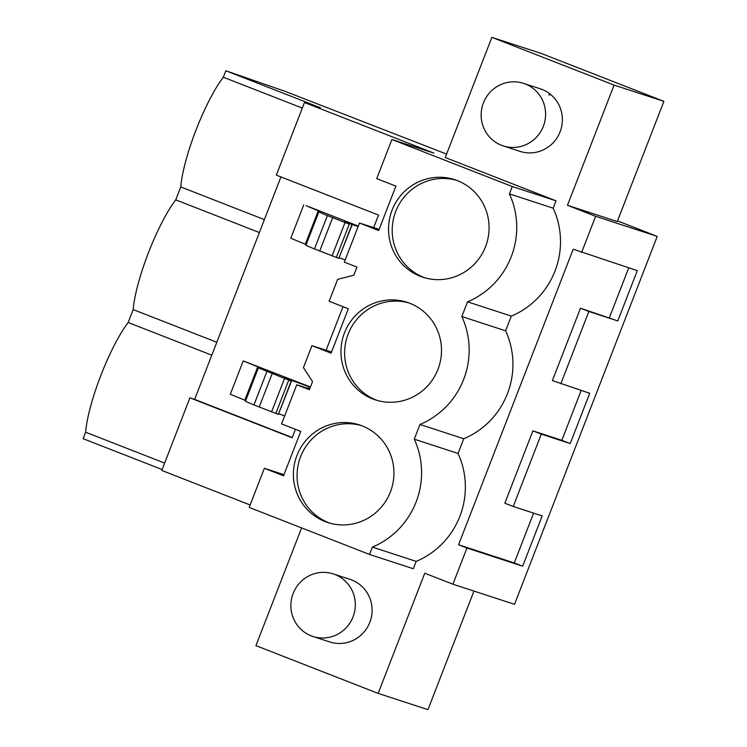 <?xml version="1.0" encoding="UTF-8"?>
<svg xmlns="http://www.w3.org/2000/svg" width="747" height="747" viewBox="0 0 747 747"><rect width="100%" height="100%" fill="white"/><g stroke="black" fill="none" stroke-linecap="round" stroke-linejoin="round"><path stroke-width="1.12" d="M446.594 154.087L284.831 91.246L225.809 70.76L320.463 107.745L304.477 102.526L433.923 153.107L391.895 139.502L512.255 186.535L556.039 200.822L445.259 157.533L491.871 37.35L541.687 53.607L663.896 101.359L617.274 221.542L567.468 205.294L595.62 216.294L657.229 236.397L617.536 220.888M301.601 527.905L255.932 645.641L378.141 693.393L424.763 573.21L452.915 584.21L466.95 548.037L458.565 544.759L573.201 249.199L637.303 270.647L617.797 320.93L580.475 308.212L552.407 380.568L589.728 393.286L570.232 443.569L561.837 440.291L581.157 390.494M595.62 216.294L581.596 252.477M567.468 205.294L614.09 85.102L491.871 37.35M556.039 200.822L553.182 208.18A79.537 77.763 108.1 0 1 511.322 316.112L505.616 330.818A79.537 77.763 108.1 0 1 463.747 438.75L458.042 453.457A79.537 77.763 108.1 0 1 416.182 561.389L413.324 568.747L369.55 554.461L249.19 507.428L264.363 468.304L283.533 475.792L300.752 431.402L281.582 423.904L296.755 384.789L309.678 388.972M333.293 573.911A32.887 32.158 -71.9 0 0 319.165 572.66A32.887 32.158 -71.9 0 0 291.031 602.334A32.887 32.158 -71.9 0 0 312.89 636.444A32.887 32.158 -71.9 0 0 327.018 637.695A32.887 32.158 -71.9 0 0 355.161 608.021A32.887 32.158 -71.9 0 0 333.293 573.911L350.072 579.392A32.887 32.158 108.1 0 1 351.762 579.989A32.887 32.158 108.1 0 1 370.148 621.495A32.887 32.158 108.1 0 1 329.67 641.916A32.887 32.158 108.1 0 1 327.98 641.309M523.572 83.356L540.352 88.828A32.887 32.158 108.1 0 1 562.211 122.938A32.887 32.158 108.1 0 1 534.068 152.612A32.887 32.158 108.1 0 1 519.949 151.361L503.17 145.889A32.887 32.158 -71.9 0 0 517.298 147.14A32.887 32.158 -71.9 0 0 545.441 117.466A32.887 32.158 -71.9 0 0 523.572 83.356A32.887 32.158 -71.9 0 0 509.445 82.105A32.887 32.158 -71.9 0 0 481.301 111.779A32.887 32.158 -71.9 0 0 503.17 145.889M560.801 383.846L588.86 311.49L617.797 320.93M466.95 548.037L522.657 566.207L542.163 515.925L513.226 506.485L541.295 434.128L570.232 443.569M452.915 584.21L514.524 604.314L657.229 236.397M259.368 232.532L175.741 199.86A72.356 15.145 111.3 0 0 148.429 252.747A72.356 15.145 111.3 0 0 133.181 309.575L128.167 322.499A72.356 15.145 111.3 0 0 100.864 375.386A72.356 15.145 111.3 0 0 85.616 432.214L83.104 438.676L162.118 469.546M175.741 199.86L180.746 186.937A72.356 15.145 111.3 0 1 195.994 130.109A72.356 15.145 111.3 0 1 223.306 77.212L225.809 70.76M302.32 108.091L223.306 77.212M295.438 429.32L292.152 437.789L189.925 397.843L161.772 470.442L250.133 504.972M189.925 397.843L194.65 399.384L280.928 176.927M304.477 102.526L276.315 175.125L378.542 215.071L373.677 227.611M343.004 306.681L326.103 350.25M307.82 388.365L308.52 386.563L310.341 387.273M391.895 139.502L376.721 178.626L395.891 186.124L378.673 230.515L359.494 223.026L344.32 262.15L356.954 267.081L353.798 275.223L337.653 279.341L329.147 301.265L348.317 308.763L331.098 353.154L311.929 345.665L303.422 367.589L312.545 381.577L309.389 389.719L296.755 384.789M416.182 561.389L372.398 547.103L369.55 554.461M372.398 547.103A79.537 77.763 -71.9 0 0 414.268 439.171L419.973 424.464A79.537 77.763 -71.9 0 0 461.833 316.532L467.538 301.825A79.537 77.763 -71.9 0 0 509.407 193.893L512.255 186.535M420.244 276.278A51.3 50.161 -71.9 0 0 422.886 277.221A51.3 50.161 -71.9 0 0 486.026 245.361A51.3 50.161 -71.9 0 0 457.351 180.625A51.3 50.161 -71.9 0 0 454.718 179.672A51.3 50.161 -71.9 0 0 391.568 211.532A51.3 50.161 -71.9 0 0 420.244 276.278M362.211 425.902A51.3 50.161 -71.9 0 0 359.578 424.959A51.3 50.161 -71.9 0 0 296.438 456.809A51.3 50.161 -71.9 0 0 325.113 521.555A51.3 50.161 -71.9 0 0 327.746 522.498A51.3 50.161 -71.9 0 0 390.886 490.648A51.3 50.161 -71.9 0 0 362.211 425.902M372.678 398.917A51.3 50.161 -71.9 0 0 375.311 399.86A51.3 50.161 -71.9 0 0 438.461 368.01A51.3 50.161 -71.9 0 0 409.786 303.263A51.3 50.161 -71.9 0 0 407.143 302.311A51.3 50.161 -71.9 0 0 344.003 334.17A51.3 50.161 -71.9 0 0 372.678 398.917M553.182 208.18L509.407 193.893M663.896 101.359L614.09 85.102M458.565 544.759L514.272 562.93L533.591 513.133M541.295 434.128L532.91 430.851L504.841 503.207L513.226 506.485M532.91 430.851L561.837 440.291M609.412 317.652L628.722 267.856M511.322 316.112L467.538 301.825M505.616 330.818L461.833 316.532M463.747 438.75L419.973 424.464M458.042 453.457L414.268 439.171M473.943 591.073L427.956 709.65L378.141 693.393M522.657 566.207L514.272 562.93M550.903 94.71A32.887 32.158 -71.9 0 0 548.765 94.934M588.86 311.49L580.475 308.212M216.807 342.257L133.181 309.575M264.373 219.609L180.746 186.937M164.62 463.084L85.616 432.214M211.793 355.17L128.167 322.499M292.254 437.527L194.65 399.384M291.265 381.007L278.323 414.37L253.952 404.939A78.93 0.924 -158.8 0 1 245.455 401.195L258.387 367.832L257.743 366.833L243.233 360.894L310.444 387.002M358.121 226.565L344.302 221.822L349.26 224.137L327.391 215.584A78.93 0.924 -158.8 0 1 318.894 211.84L318.25 210.831L306.102 205.668L358.317 226.07M311.929 345.665L331.547 352.014M359.494 223.026L379.112 229.376M352.267 224.417L339.091 257.696M345.189 259.928L339.325 257.78M351.772 225.015L338.83 258.369L314.459 248.947A78.93 0.924 -158.8 0 1 305.962 245.193L305.308 244.194L290.798 238.256L303.74 204.902M258.387 367.832L288.753 380.139C291.881 381.287 292.077 381.297 289.322 380.167C292.077 381.297 291.881 381.287 288.753 380.139L275.811 413.493M308.52 386.563L291.76 380.419L283.795 377.814L289.322 380.167M291.76 380.419L278.584 413.698M284.682 415.92L278.818 413.773M245.455 401.195L244.801 400.187L230.291 394.257L243.233 360.894M264.363 468.304L283.972 474.653M456.538 180.316A51.3 50.161 -71.9 0 0 394.93 213.67A51.3 50.161 -71.9 0 0 423.932 277.482L424.735 277.791M361.408 425.594A51.3 50.161 -71.9 0 0 299.79 458.947A51.3 50.161 -71.9 0 0 328.792 522.76L329.595 523.068M408.973 302.955A51.3 50.161 -71.9 0 0 347.355 336.309A51.3 50.161 -71.9 0 0 376.357 400.121L377.17 400.429M318.25 210.831L305.308 244.194M257.743 366.833L244.801 400.187M327.391 215.584L314.459 248.947M318.894 211.84L305.962 245.193M332.63 217.75L319.697 251.113M345.002 222.559L332.06 255.922M349.26 224.137L336.318 257.5M253.952 404.939L266.884 371.586M259.19 407.106L272.123 373.752M271.553 411.914L284.495 378.561M329.67 641.916L312.89 636.444"/></g></svg>
